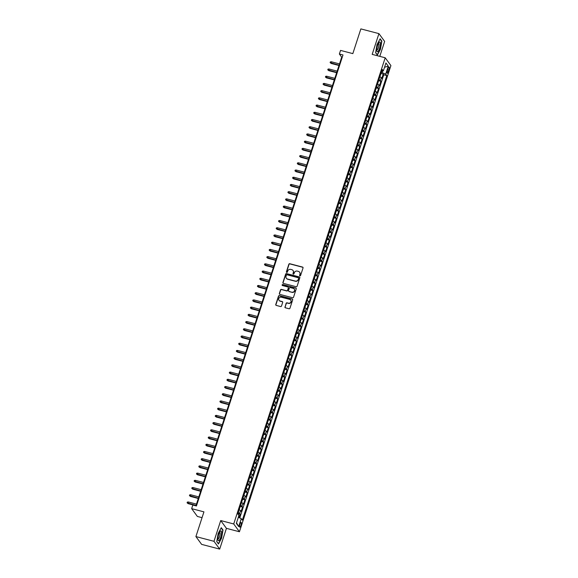 <?xml version="1.0" encoding="UTF-8"?>
<svg xmlns="http://www.w3.org/2000/svg" width="578" height="578" viewBox="0 0 578 578"><rect width="100%" height="100%" fill="white"/><g stroke="black" fill="none" stroke-linecap="round" stroke-linejoin="round"><path stroke-width="0.87" d="M299.931 275.851A0.535 0.499 -36.3 0 0 300.589 275.482L303.038 267.961A0.759 0.715 -36.3 0 0 302.554 267.065L289.788 263.72A0.759 0.715 -36.3 0 0 288.848 264.247L286.406 271.768A0.535 0.499 -36.3 0 0 286.739 272.397A0.535 0.499 -36.3 0 0 287.396 272.028L287.714 271.06A2.435 2.29 -36.3 0 1 290.72 269.384L291.782 269.666A2.435 2.29 -36.3 0 1 293.321 272.52L293.003 273.495A0.535 0.499 -36.3 0 0 293.335 274.124A0.535 0.499 -36.3 0 0 293.992 273.755L294.31 272.78A2.435 2.29 -36.3 0 1 297.316 271.111L298.378 271.385A2.435 2.29 -36.3 0 1 299.917 274.247L299.599 275.222A0.535 0.499 -36.3 0 0 299.931 275.851M240.925 525.46A2.478 0.665 104.7 0 0 241.062 522.382A2.478 0.665 104.7 0 0 239.935 524.109A2.478 0.665 104.7 0 0 239.805 527.179A2.478 0.665 104.7 0 0 240.925 525.46M284.954 306.918A0.759 0.715 -36.3 0 0 285.431 307.814L289.014 308.746A0.759 0.715 -36.3 0 0 289.954 308.226L292.67 299.866A0.759 0.715 -36.3 0 0 292.186 298.971L279.42 295.633A0.759 0.715 -36.3 0 0 278.48 296.153L275.764 304.512A0.759 0.715 -36.3 0 0 276.248 305.408L280.568 306.542A0.759 0.715 -36.3 0 0 281.515 306.015L282.671 302.439A0.759 0.715 -36.3 0 0 282.194 301.55L280.048 300.986A2.037 1.915 -36.3 0 1 279.066 298.01A2.037 1.915 -36.3 0 1 281.284 297.193L289.686 299.397A2.037 1.915 -36.3 0 1 290.669 302.366A2.037 1.915 -36.3 0 1 288.451 303.183L287.049 302.821A0.759 0.715 -36.3 0 0 286.11 303.342L285.106 307.128A0.759 0.715 -36.3 0 0 285.135 307.648M379.789 56.362L384.645 41.428L378.93 33.625L360.86 28.9L352.833 53.617L340.55 50.402L339.373 54.007L342.985 54.953L196.441 505.981L192.828 505.035L191.658 508.647L197.373 516.443L202.054 517.664M213.976 541.304L219.691 549.1L226.431 528.35L220.717 520.554L213.976 541.304L195.906 536.572L203.94 511.862L191.658 508.647M220.717 520.554L233.722 523.957L385.194 57.778L390.909 65.574L239.436 531.76L233.722 523.957M378.93 33.625L372.181 54.375L385.194 57.778M296.167 286.717A0.759 0.715 -36.3 0 0 297.106 286.197L299.823 277.837A0.759 0.715 -36.3 0 0 299.346 276.941L286.58 273.604A0.759 0.715 -36.3 0 0 285.64 274.124L282.924 282.483A0.759 0.715 -36.3 0 0 283.401 283.379L296.167 286.717M296.247 288.856L293.53 297.215A0.759 0.715 -36.3 0 1 292.591 297.735L279.824 294.39A0.759 0.715 -36.3 0 1 279.347 293.501L280.511 289.925A0.759 0.715 -36.3 0 1 281.45 289.397L286.623 290.756A0.759 0.715 -36.3 0 0 287.562 290.228L288.335 287.858A0.759 0.715 -36.3 0 0 287.858 286.963L282.469 285.554A0.535 0.499 -36.3 0 1 282.209 284.773A0.535 0.499 -36.3 0 1 282.786 284.564L295.77 287.96A0.759 0.715 -36.3 0 1 296.247 288.856M219.691 549.1L201.628 544.375L195.906 536.572M239.111 517.65L240.21 514.283L237.963 513.697M238.266 512.65A3.1 0.636 18 0 1 239.639 513.51L240.578 510.627L241.142 511.393L242.55 507.065L240.311 506.48M240.607 505.432A3.1 0.636 18 0 1 241.987 506.292L242.926 503.409L243.49 504.175L244.899 499.847L242.659 499.262M242.955 498.222A3.1 0.636 18 0 1 244.335 499.081L245.267 496.191L245.831 496.964L247.239 492.629L245 492.044M245.296 491.004A3.1 0.636 18 0 1 246.676 491.864L247.615 488.974L248.179 489.747L249.588 485.412L247.348 484.826M247.644 483.786A3.1 0.636 18 0 1 249.024 484.646L249.956 481.756L250.52 482.529L251.929 478.201L249.689 477.609M249.985 476.568A3.1 0.636 18 0 1 251.365 477.428L252.304 474.545L252.868 475.311L254.277 470.983L252.037 470.398M252.333 469.35A3.1 0.636 18 0 1 253.713 470.21L254.645 467.327L255.216 468.093L256.618 463.766L254.378 463.18M254.674 462.133A3.1 0.636 18 0 1 256.054 463L256.993 460.11L257.557 460.876L258.966 456.548L256.726 455.963M257.022 454.922A3.1 0.636 18 0 1 258.402 455.782L259.341 452.892L259.905 453.665L261.307 449.33L259.067 448.745M259.363 447.704A3.1 0.636 18 0 1 260.743 448.564L261.682 445.674L262.246 446.447L263.655 442.119L261.415 441.527M261.711 440.487A3.1 0.636 18 0 1 263.091 441.346L264.03 438.464L264.594 439.229L265.996 434.902L263.756 434.316M264.059 433.269A3.1 0.636 18 0 1 265.432 434.129L266.371 431.246L266.935 432.012L268.344 427.684L266.104 427.099M266.4 426.051A3.1 0.636 18 0 1 267.78 426.911L268.719 424.028L269.283 424.794L270.685 420.466L268.445 419.881M268.748 418.84A3.1 0.636 18 0 1 270.121 419.7L271.06 416.81L271.624 417.583L273.033 413.248L270.793 412.663M271.089 411.623A3.1 0.636 18 0 1 272.469 412.482L273.408 409.592L273.972 410.366L275.381 406.031L273.134 405.445M273.437 404.405A3.1 0.636 18 0 1 274.81 405.265L275.749 402.375L276.313 403.148L277.722 398.82L275.482 398.235M275.778 397.187A3.1 0.636 18 0 1 277.158 398.047L278.097 395.164L278.661 395.93L280.07 391.602L277.83 391.017M278.126 389.969A3.1 0.636 18 0 1 279.506 390.829L280.438 387.946L281.002 388.712L282.411 384.384L280.171 383.799M280.467 382.759A3.1 0.636 18 0 1 281.847 383.619L282.786 380.729L283.35 381.502L284.759 377.167L282.519 376.581M282.815 375.541A3.1 0.636 18 0 1 284.195 376.401L285.127 373.511L285.691 374.284L287.1 369.949L284.86 369.364M285.156 368.323A3.1 0.636 18 0 1 286.536 369.183L287.476 366.293L288.039 367.066L289.448 362.738L287.208 362.146M287.504 361.106A3.1 0.636 18 0 1 288.884 361.965L289.816 359.083L290.387 359.848L291.789 355.521L289.549 354.935M289.845 353.888A3.1 0.636 18 0 1 291.225 354.748L292.165 351.865L292.728 352.631L294.137 348.303L291.897 347.718M292.193 346.67A3.1 0.636 18 0 1 293.573 347.537L294.513 344.647L295.076 345.413L296.478 341.085L294.238 340.5M294.534 339.459A3.1 0.636 18 0 1 295.914 340.319L296.854 337.429L297.417 338.202L298.826 333.867L296.586 333.282M296.882 332.242A3.1 0.636 18 0 1 298.262 333.101L299.202 330.211L299.765 330.984L301.167 326.657L298.927 326.064M299.231 325.024A3.1 0.636 18 0 1 300.603 325.884L301.543 323.001L302.106 323.767L303.515 319.439L301.275 318.854M301.572 317.806A3.1 0.636 18 0 1 302.951 318.666L303.891 315.783L304.454 316.549L305.856 312.221L303.616 311.636M303.92 310.588A3.1 0.636 18 0 1 305.292 311.448L306.232 308.565L306.795 309.331L308.204 305.003L305.964 304.418M306.261 303.378A3.1 0.636 18 0 1 307.641 304.238L308.58 301.348L309.143 302.121L310.552 297.786L308.312 297.2M308.609 296.16A3.1 0.636 18 0 1 309.981 297.02L310.921 294.13L311.484 294.903L312.893 290.568L310.653 289.983M310.95 288.942A3.1 0.636 18 0 1 312.33 289.802L313.269 286.912L313.832 287.685L315.241 283.357L313.001 282.772M313.298 281.724A3.1 0.636 18 0 1 314.678 282.584L315.61 279.701L316.173 280.467L317.582 276.139L315.342 275.554M315.639 274.507A3.1 0.636 18 0 1 317.019 275.366L317.958 272.484L318.521 273.25L319.93 268.922L317.69 268.337M317.987 267.296A3.1 0.636 18 0 1 319.367 268.156L320.299 265.266L320.862 266.039L322.271 261.704L320.031 261.119M320.328 260.078A3.1 0.636 18 0 1 321.708 260.938L322.647 258.048L323.21 258.821L324.619 254.486L322.38 253.901M322.676 252.861A3.1 0.636 18 0 1 324.056 253.72L324.988 250.83L325.559 251.603L326.96 247.276L324.72 246.683M325.017 245.643A3.1 0.636 18 0 1 326.397 246.503L327.336 243.62L327.899 244.386L329.308 240.058L327.069 239.473M327.365 238.425A3.1 0.636 18 0 1 328.745 239.285L329.684 236.402L330.248 237.168L331.649 232.84L329.409 232.255M329.713 231.207A3.1 0.636 18 0 1 331.086 232.074L332.025 229.184L332.588 229.95L333.997 225.622L331.758 225.037M332.054 223.997A3.1 0.636 18 0 1 333.434 224.856L334.373 221.966L334.937 222.74L336.338 218.405L334.098 217.819M334.402 216.779A3.1 0.636 18 0 1 335.775 217.639L336.714 214.749L337.277 215.522L338.686 211.194L336.447 210.602M336.743 209.561A3.1 0.636 18 0 1 338.123 210.421L339.062 207.538L339.626 208.304L341.027 203.976L338.787 203.391M339.091 202.343A3.1 0.636 18 0 1 340.464 203.203L341.403 200.32L341.966 201.086L343.375 196.758L341.136 196.173M341.432 195.126A3.1 0.636 18 0 1 342.812 195.985L343.751 193.103L344.315 193.868L345.723 189.541L343.484 188.955M343.78 187.915A3.1 0.636 18 0 1 345.153 188.775L346.092 185.885L346.656 186.658L348.064 182.323L345.825 181.738M346.121 180.697A3.1 0.636 18 0 1 347.501 181.557L348.44 178.667L349.004 179.44L350.413 175.105L348.173 174.52M348.469 173.479A3.1 0.636 18 0 1 349.849 174.339L350.781 171.449L351.345 172.222L352.753 167.895L350.514 167.309M350.81 166.262A3.1 0.636 18 0 1 352.19 167.121L353.129 164.239L353.693 165.005L355.102 160.677L352.862 160.092M353.158 159.044A3.1 0.636 18 0 1 354.538 159.904L355.47 157.021L356.041 157.787L357.442 153.459L355.203 152.874M355.499 151.833A3.1 0.636 18 0 1 356.879 152.693L357.818 149.803L358.382 150.576L359.791 146.241L357.551 145.656M357.847 144.616A3.1 0.636 18 0 1 359.227 145.475L360.166 142.585L360.73 143.358L362.131 139.023L359.892 138.438M360.188 137.398A3.1 0.636 18 0 1 361.568 138.258L362.507 135.368L363.071 136.141L364.48 131.813L362.24 131.22M362.536 130.18A3.1 0.636 18 0 1 363.916 131.04L364.855 128.157L365.419 128.923L366.82 124.595L364.581 124.01M364.884 122.962A3.1 0.636 18 0 1 366.257 123.822L367.196 120.939L367.76 121.705L369.169 117.377L366.929 116.792M367.225 115.745A3.1 0.636 18 0 1 368.605 116.612L369.544 113.722L370.108 114.487L371.51 110.16L369.27 109.574M369.573 108.534A3.1 0.636 18 0 1 370.946 109.394L371.885 106.504L372.449 107.277L373.858 102.942L371.618 102.357M371.914 101.316A3.1 0.636 18 0 1 373.294 102.176L374.233 99.286L374.797 100.059L376.199 95.731L373.959 95.139M374.262 94.098A3.1 0.636 18 0 1 375.635 94.958L376.574 92.075L377.138 92.841L378.547 88.513L376.307 87.928M376.603 86.881A3.1 0.636 18 0 1 377.983 87.74L378.922 84.858L379.486 85.623L380.895 81.296L380.324 80.523A3.1 0.636 -162 0 0 378.951 79.663M378.655 80.71L380.895 81.296M387.932 68.703L387.412 70.292A2.406 0.643 104.7 0 0 387.289 73.269A2.406 0.643 104.7 0 0 388.373 71.593L388.886 70.01A2.406 0.643 104.7 0 0 389.016 67.026A2.406 0.643 104.7 0 0 387.932 68.703M238.317 517.288L241.272 518.632L242.348 520.113L386.79 75.581L385.707 74.107L381.35 72.279M241.272 518.632L238.692 526.572L236.344 523.372L238.924 515.432L237.84 513.958L382.275 69.425L383.359 70.899L385.938 62.966L388.286 66.167L385.707 74.107M239.762 517.946L383.756 74.786L383.236 74.078L381.827 78.406L381.263 77.64A3.1 0.636 -162 0 0 379.89 76.78M377.983 87.74L378.547 88.513M375.635 94.958L376.199 95.731M373.294 102.176L373.858 102.942M370.946 109.394L371.51 110.16M368.605 116.612L369.169 117.377M366.257 123.822L366.82 124.595M363.916 131.04L364.48 131.813M361.568 138.258L362.131 139.023M359.227 145.475L359.791 146.241M356.879 152.693L357.442 153.459M354.538 159.904L355.102 160.677M352.19 167.121L352.753 167.895M349.849 174.339L350.413 175.105M347.501 181.557L348.064 182.323M345.153 188.775L345.723 189.541M342.812 195.985L343.375 196.758M340.464 203.203L341.027 203.976M338.123 210.421L338.686 211.194M335.775 217.639L336.338 218.405M333.434 224.856L333.997 225.622M331.086 232.074L331.649 232.84M328.745 239.285L329.308 240.058M326.397 246.503L326.96 247.276M324.056 253.72L324.619 254.486M321.708 260.938L322.271 261.704M319.367 268.156L319.93 268.922M317.019 275.366L317.582 276.139M314.678 282.584L315.241 283.357M312.33 289.802L312.893 290.568M309.981 297.02L310.552 297.786M307.641 304.238L308.204 305.003M305.292 311.448L305.856 312.221M302.951 318.666L303.515 319.439M300.603 325.884L301.167 326.657M298.262 333.101L298.826 333.867M295.914 340.319L296.478 341.085M293.573 347.537L294.137 348.303M291.225 354.748L291.789 355.521M288.884 361.965L289.448 362.738M286.536 369.183L287.1 369.949M284.195 376.401L284.759 377.167M281.847 383.619L282.411 384.384M279.506 390.829L280.07 391.602M277.158 398.047L277.722 398.82M274.81 405.265L275.381 406.031M272.469 412.482L273.033 413.248M270.121 419.7L270.685 420.466M267.78 426.911L268.344 427.684M265.432 434.129L265.996 434.902M263.091 441.346L263.655 442.119M260.743 448.564L261.307 449.33M258.402 455.782L258.966 456.548M256.054 463L256.618 463.766M253.713 470.21L254.277 470.983M251.365 477.428L251.929 478.201M249.024 484.646L249.588 485.412M246.676 491.864L247.239 492.629M244.335 499.081L244.899 499.847M241.987 506.292L242.55 507.065M239.639 513.51L240.21 514.283M382.195 72.503L382.708 70.928M226.431 528.35L239.436 531.76M339.373 54.007L341.692 57.171L195.913 505.844M342.227 57.309L341.692 57.171M380.996 73.493L383.236 74.078M383.756 74.786L386.79 75.581M381.776 70.964L383.359 70.899M378.922 84.858A3.1 0.636 -162 0 0 377.542 83.998M376.574 92.075A3.1 0.636 -162 0 0 375.194 91.208M374.233 99.286A3.1 0.636 -162 0 0 372.853 98.426M371.885 106.504A3.1 0.636 -162 0 0 370.505 105.644M369.544 113.722A3.1 0.636 -162 0 0 368.164 112.862M367.196 120.939A3.1 0.636 -162 0 0 365.816 120.079M364.855 128.157A3.1 0.636 -162 0 0 363.475 127.297M362.507 135.368A3.1 0.636 -162 0 0 361.127 134.508M360.166 142.585A3.1 0.636 -162 0 0 358.786 141.726M357.818 149.803A3.1 0.636 -162 0 0 356.438 148.943M355.47 157.021A3.1 0.636 -162 0 0 354.097 156.161M353.129 164.239A3.1 0.636 -162 0 0 351.749 163.379M350.781 171.449A3.1 0.636 -162 0 0 349.408 170.589M348.44 178.667A3.1 0.636 -162 0 0 347.06 177.807M346.092 185.885A3.1 0.636 -162 0 0 344.719 185.025M343.751 193.103A3.1 0.636 -162 0 0 342.371 192.243M341.403 200.32A3.1 0.636 -162 0 0 340.023 199.461M339.062 207.538A3.1 0.636 -162 0 0 337.682 206.671M336.714 214.749A3.1 0.636 -162 0 0 335.334 213.889M334.373 221.966A3.1 0.636 -162 0 0 332.993 221.107M332.025 229.184A3.1 0.636 -162 0 0 330.645 228.324M329.684 236.402A3.1 0.636 -162 0 0 328.304 235.542M327.336 243.62A3.1 0.636 -162 0 0 325.956 242.76M324.988 250.83A3.1 0.636 -162 0 0 323.615 249.971M322.647 258.048A3.1 0.636 -162 0 0 321.267 257.188M320.299 265.266A3.1 0.636 -162 0 0 318.926 264.406M317.958 272.484A3.1 0.636 -162 0 0 316.578 271.624M315.61 279.701A3.1 0.636 -162 0 0 314.237 278.842M313.269 286.912A3.1 0.636 -162 0 0 311.889 286.052M310.921 294.13A3.1 0.636 -162 0 0 309.548 293.27M308.58 301.348A3.1 0.636 -162 0 0 307.2 300.488M306.232 308.565A3.1 0.636 -162 0 0 304.852 307.706M303.891 315.783A3.1 0.636 -162 0 0 302.511 314.923M301.543 323.001A3.1 0.636 -162 0 0 300.163 322.134M299.202 330.211A3.1 0.636 -162 0 0 297.822 329.352M296.854 337.429A3.1 0.636 -162 0 0 295.474 336.569M294.513 344.647A3.1 0.636 -162 0 0 293.133 343.787M292.165 351.865A3.1 0.636 -162 0 0 290.785 351.005M289.816 359.083A3.1 0.636 -162 0 0 288.444 358.223M287.476 366.293A3.1 0.636 -162 0 0 286.096 365.433M285.127 373.511A3.1 0.636 -162 0 0 283.755 372.651M282.786 380.729A3.1 0.636 -162 0 0 281.407 379.869M280.438 387.946A3.1 0.636 -162 0 0 279.066 387.087M278.097 395.164A3.1 0.636 -162 0 0 276.718 394.304M275.749 402.375A3.1 0.636 -162 0 0 274.377 401.515M273.408 409.592A3.1 0.636 -162 0 0 272.028 408.733M271.06 416.81A3.1 0.636 -162 0 0 269.68 415.95M268.719 424.028A3.1 0.636 -162 0 0 267.339 423.168M266.371 431.246A3.1 0.636 -162 0 0 264.991 430.386M264.03 438.464A3.1 0.636 -162 0 0 262.65 437.597M261.682 445.674A3.1 0.636 -162 0 0 260.302 444.814M259.341 452.892A3.1 0.636 -162 0 0 257.961 452.032M256.993 460.11A3.1 0.636 -162 0 0 255.613 459.25M254.645 467.327A3.1 0.636 -162 0 0 253.272 466.468M252.304 474.545A3.1 0.636 -162 0 0 250.924 473.685M249.956 481.756A3.1 0.636 -162 0 0 248.583 480.896M247.615 488.974A3.1 0.636 -162 0 0 246.235 488.114M245.267 496.191A3.1 0.636 -162 0 0 243.894 495.332M242.926 503.409A3.1 0.636 -162 0 0 241.546 502.549M240.578 510.627A3.1 0.636 -162 0 0 239.198 509.767M384.543 67.25L388.286 66.167M238.692 526.572L236.525 522.801M377.015 44.557L375.613 52.699L377.333 55.047L380.461 49.253L381.863 41.117L380.136 38.769L377.015 44.557M218.477 543.956L221.598 538.169L223 530.033L221.28 527.685L218.159 533.472L216.757 541.608L218.477 543.956M381.429 41.009L381.863 41.117M222.573 529.918L223 530.033M299.758 275.764A0.535 0.499 -36.3 0 1 299.751 275.431L300.069 274.463A2.435 2.29 -36.3 0 0 299.679 272.325M293.089 270.598A2.435 2.29 -36.3 0 1 293.472 272.737L293.154 273.705A0.535 0.499 -36.3 0 0 293.162 274.037M303.009 267.433A0.759 0.715 -36.3 0 0 302.713 267.274L289.946 263.929A0.759 0.715 -36.3 0 0 289.007 264.457L286.558 271.985A0.535 0.499 -36.3 0 0 286.565 272.31M299.794 277.317A0.759 0.715 -36.3 0 0 299.498 277.158L286.731 273.813A0.759 0.715 -36.3 0 0 285.792 274.333L283.076 282.693A0.759 0.715 -36.3 0 0 283.104 283.22M298.58 278.358A0.535 0.499 -36.3 0 0 298.241 277.729L287.035 274.796A0.535 0.499 -36.3 0 0 286.377 275.164L286.045 276.19A2.435 2.29 -36.3 0 0 287.577 279.051L295.242 281.06A2.435 2.29 -36.3 0 0 298.248 279.384L298.732 278.567A0.535 0.499 -36.3 0 0 298.573 278.032M286.435 278.329A2.435 2.29 -36.3 0 0 287.736 279.261L287.577 279.051M298.732 278.567L298.4 279.593A2.435 2.29 -36.3 0 1 295.394 281.269L287.736 279.261M288.306 287.338A0.759 0.715 -36.3 0 1 288.487 288.068L287.721 290.445A0.759 0.715 -36.3 0 1 286.782 290.965L281.602 289.607A0.759 0.715 -36.3 0 0 280.662 290.134L279.499 293.711A0.759 0.715 -36.3 0 0 279.528 294.231M296.218 288.328A0.759 0.715 -36.3 0 0 295.922 288.169L282.945 284.773A0.535 0.499 -36.3 0 0 282.288 285.467M291.998 292.157A2.037 1.915 -36.3 0 0 294.253 289.065A2.037 1.915 -36.3 0 0 293.227 288.371L290.264 287.598A0.759 0.715 -36.3 0 0 289.325 288.119L288.559 290.488A0.759 0.715 -36.3 0 0 289.036 291.384L292.15 292.374A2.037 1.915 -36.3 0 0 294.325 289.173M288.74 291.225A0.759 0.715 -36.3 0 0 289.188 291.594L289.036 291.384M292.15 292.374L289.188 291.594M290.785 300.192A2.037 1.915 -36.3 0 1 288.61 303.392L287.208 303.031A0.759 0.715 -36.3 0 0 286.269 303.551L285.106 307.128M279.102 300.394A2.037 1.915 -36.3 0 0 280.207 301.196L280.048 300.986M282.642 301.918A0.759 0.715 -36.3 0 0 282.346 301.759L280.207 301.196M292.641 299.346A0.759 0.715 -36.3 0 0 292.345 299.187L279.579 295.842A0.759 0.715 -36.3 0 0 278.639 296.37L275.923 304.722A0.759 0.715 -36.3 0 0 275.952 305.249M379.934 76.636L380.989 73.384M331.187 63.45L330.125 62.619L330.356 61.897L331.324 61.774L331.187 63.45L338.99 65.495M330.125 62.619L339.084 65.213M331.324 61.774L339.503 63.912M379.594 48.241A5.036 1.351 104.7 0 0 380.396 43.169A5.036 1.351 104.7 0 0 379.081 42.432A5.036 1.351 104.7 0 0 377.586 45.503A5.036 1.351 104.7 0 0 376.849 50.98A5.036 1.351 104.7 0 0 379.594 48.241M376.769 49.932A3.446 0.925 104.7 0 0 376.863 49.983A3.446 0.925 104.7 0 0 378.424 47.584A3.446 0.925 104.7 0 0 378.612 43.307A3.446 0.925 104.7 0 0 378.503 43.307M379.992 39.044L381.617 41.262L380.259 49.144L377.232 54.758L375.635 52.576M221.555 532.403A5.036 1.351 104.7 0 0 220.225 531.348A5.036 1.351 104.7 0 0 217.913 539.158A5.036 1.351 104.7 0 0 217.985 539.888A5.036 1.351 104.7 0 0 220.059 538.891A5.036 1.351 104.7 0 0 221.555 532.403M217.913 538.848A3.446 0.925 104.7 0 0 218.007 538.898A3.446 0.925 104.7 0 0 219.402 536.976A3.446 0.925 104.7 0 0 220.124 533.248A3.446 0.925 104.7 0 0 219.756 532.222A3.446 0.925 104.7 0 0 219.647 532.215M218.238 543.631L216.779 541.485M221.136 527.952L222.761 530.17L221.403 538.06L218.376 543.667M377.586 83.853L378.648 80.602M328.839 70.668L327.777 69.837L328.008 69.114L328.983 68.984L328.839 70.668L336.642 72.705M327.777 69.837L336.736 72.423M328.983 68.984L337.162 71.13M375.245 91.071L376.3 87.82M326.491 77.878L325.436 77.055L325.667 76.332L326.635 76.202L326.491 77.878L334.301 79.923M325.436 77.055L334.395 79.641M326.635 76.202L334.814 78.341M372.897 98.282L373.952 95.038M324.15 85.096L323.088 84.265L323.319 83.55L324.294 83.42L324.15 85.096L331.953 87.141M323.088 84.265L332.047 86.859M324.294 83.42L332.473 85.558M370.556 105.499L371.611 102.255M321.801 92.314L320.739 91.483L320.978 90.76L321.946 90.638L321.801 92.314L329.612 94.359M320.739 91.483L329.706 94.077M321.946 90.638L330.125 92.776M368.208 112.717L369.263 109.466M319.461 99.532L318.399 98.701L318.63 97.978L319.605 97.855L319.461 99.532L327.264 101.576M318.399 98.701L327.358 101.294M319.605 97.855L327.777 99.994M365.867 119.935L366.922 116.684M317.112 106.749L316.05 105.918L316.289 105.196L317.257 105.066L317.112 106.749L324.923 108.794M316.05 105.918L325.017 108.505M317.257 105.066L325.436 107.212M363.519 127.153L364.574 123.902M314.772 113.967L313.709 113.136L313.941 112.414L314.916 112.284L314.772 113.967L322.575 116.005M313.709 113.136L322.669 115.723M314.916 112.284L323.088 114.422M361.178 134.371L362.233 131.119M312.423 121.178L311.361 120.354L311.6 119.632L312.568 119.502L312.423 121.178L320.234 123.222M311.361 120.354L320.32 122.941M312.568 119.502L320.747 121.64M358.83 141.581L359.884 138.337M310.083 128.395L309.02 127.565L309.252 126.842L310.227 126.719L310.083 128.395L317.886 130.44M309.02 127.565L317.979 130.158M310.227 126.719L318.399 128.858M356.489 148.799L357.544 145.548M307.734 135.613L306.672 134.782L306.911 134.06L307.879 133.937L307.734 135.613L315.545 137.658M306.672 134.782L315.631 137.376M307.879 133.937L316.058 136.076M354.141 156.017L355.195 152.765M305.394 142.831L304.331 142L304.563 141.278L305.538 141.155L305.394 142.831L313.197 144.876M304.331 142L313.29 144.587M305.538 141.155L313.709 143.293M351.8 163.234L352.855 159.983M303.045 150.049L301.983 149.218L302.222 148.495L303.19 148.365L303.045 150.049L310.856 152.086M301.983 149.218L310.942 151.804M303.19 148.365L311.369 150.511M349.452 170.452L350.506 167.201M300.704 157.259L299.642 156.436L299.874 155.713L300.849 155.583L300.704 157.259L308.507 159.304M299.642 156.436L308.601 159.022M300.849 155.583L309.02 157.722M347.103 177.663L348.166 174.419M298.356 164.477L297.294 163.646L297.533 162.931L298.501 162.801L298.356 164.477L306.167 166.522M297.294 163.646L306.253 166.24M298.501 162.801L306.68 164.94M344.763 184.881L345.817 181.629M296.015 171.695L294.953 170.864L295.185 170.142L296.153 170.019L296.015 171.695L303.818 173.74M294.953 170.864L303.912 173.458M296.153 170.019L304.331 172.157M342.414 192.098L343.476 188.847M293.667 178.913L292.605 178.082L292.836 177.359L293.812 177.236L293.667 178.913L301.47 180.957M292.605 178.082L301.564 180.676M293.812 177.236L301.991 179.375M340.074 199.316L341.128 196.065M291.319 186.13L290.264 185.3L290.496 184.577L291.464 184.447L291.319 186.13L299.129 188.168M290.264 185.3L299.223 187.886M291.464 184.447L299.642 186.593M337.725 206.534L338.78 203.283M288.978 193.341L287.916 192.517L288.147 191.795L289.123 191.665L288.978 193.341L296.781 195.386M287.916 192.517L296.875 195.104M289.123 191.665L297.302 193.803M335.385 213.744L336.439 210.5M286.63 200.559L285.568 199.728L285.807 199.013L286.775 198.883L286.63 200.559L294.44 202.603M285.568 199.728L294.534 202.322M286.775 198.883L294.953 201.021M333.036 220.962L334.091 217.718M284.289 207.777L283.227 206.946L283.458 206.223L284.434 206.1L284.289 207.777L292.092 209.821M283.227 206.946L292.186 209.539M284.434 206.1L292.605 208.239M330.695 228.18L331.75 224.929M281.941 214.994L280.879 214.163L281.118 213.441L282.086 213.318L281.941 214.994L289.751 217.039M280.879 214.163L289.845 216.757M282.086 213.318L290.264 215.457M328.347 235.398L329.402 232.146M279.6 222.212L278.538 221.381L278.769 220.659L279.745 220.529L279.6 222.212L287.403 224.257M278.538 221.381L287.497 223.968M279.745 220.529L287.916 222.674M326.006 242.616L327.061 239.364M277.252 229.43L276.19 228.599L276.429 227.876L277.397 227.746L277.252 229.43L285.062 231.467M276.19 228.599L285.149 231.186M277.397 227.746L285.575 229.885M323.658 249.833L324.713 246.582M274.911 236.64L273.849 235.817L274.08 235.094L275.056 234.964L274.911 236.64L282.714 238.685M273.849 235.817L282.808 238.403M275.056 234.964L283.227 237.103M321.317 257.044L322.372 253.8M272.563 243.858L271.501 243.027L271.739 242.305L272.708 242.182L272.563 243.858L280.373 245.903M271.501 243.027L280.46 245.621M272.708 242.182L280.886 244.321M318.969 264.262L320.024 261.01M270.222 251.076L269.16 250.245L269.391 249.523L270.367 249.4L270.222 251.076L278.025 253.121M269.16 250.245L278.119 252.839M270.367 249.4L278.538 251.538M316.628 271.479L317.683 268.228M267.874 258.294L266.812 257.463L267.05 256.74L268.019 256.618L267.874 258.294L275.684 260.338M266.812 257.463L275.771 260.049M268.019 256.618L276.197 258.756M314.28 278.697L315.335 275.446M265.533 265.512L264.471 264.681L264.702 263.958L265.678 263.828L265.533 265.512L273.336 267.549M264.471 264.681L273.43 267.267M265.678 263.828L273.849 265.974M311.932 285.915L312.994 282.664M263.185 272.722L262.123 271.898L262.361 271.176L263.33 271.046L263.185 272.722L270.995 274.767M262.123 271.898L271.082 274.485M263.33 271.046L271.508 273.184M309.591 293.125L310.646 289.881M260.844 279.94L259.782 279.109L260.013 278.394L260.981 278.264L260.844 279.94L268.647 281.985M259.782 279.109L268.741 281.703M260.981 278.264L269.16 280.402M307.243 300.343L308.305 297.092M258.496 287.158L257.434 286.327L257.665 285.604L258.641 285.481L258.496 287.158L266.299 289.202M257.434 286.327L266.393 288.921M258.641 285.481L266.819 287.62M304.902 307.561L305.957 304.31M256.148 294.375L255.086 293.545L255.324 292.822L256.292 292.699L256.148 294.375L263.958 296.42M255.086 293.545L264.052 296.138M256.292 292.699L264.471 294.838M302.554 314.779L303.609 311.528M253.807 301.593L252.745 300.762L252.976 300.04L253.952 299.91L253.807 301.593L261.61 303.631M252.745 300.762L261.704 303.349M253.952 299.91L262.13 302.056M300.213 321.997L301.268 318.745M251.459 308.804L250.397 307.98L250.635 307.258L251.603 307.128L251.459 308.804L259.269 310.848M250.397 307.98L259.363 310.567M251.603 307.128L259.782 309.266M297.865 329.207L298.92 325.963M249.118 316.022L248.056 315.191L248.287 314.475L249.263 314.345L249.118 316.022L256.921 318.066M248.056 315.191L257.015 317.784M249.263 314.345L257.434 316.484M295.524 336.425L296.579 333.181M246.77 323.239L245.708 322.408L245.946 321.686L246.914 321.563L246.77 323.239L254.58 325.284M245.708 322.408L254.674 325.002M246.914 321.563L255.093 323.702M293.176 343.643L294.231 340.391M244.429 330.457L243.367 329.626L243.598 328.904L244.573 328.781L244.429 330.457L252.232 332.502M243.367 329.626L252.326 332.22M244.573 328.781L252.745 330.919M290.835 350.86L291.89 347.609M242.081 337.675L241.019 336.844L241.257 336.121L242.225 335.991L242.081 337.675L249.891 339.719M241.019 336.844L249.978 339.43M242.225 335.991L250.404 338.137M288.487 358.078L289.542 354.827M239.74 344.893L238.678 344.062L238.909 343.339L239.884 343.209L239.74 344.893L247.543 346.93M238.678 344.062L247.637 346.648M239.884 343.209L248.056 345.348M286.146 365.296L287.201 362.045M237.392 352.103L236.33 351.279L236.568 350.557L237.536 350.427L237.392 352.103L245.202 354.148M236.33 351.279L245.289 353.866M237.536 350.427L245.715 352.566M283.798 372.507L284.853 369.263M235.051 359.321L233.989 358.49L234.22 357.768L235.195 357.645L235.051 359.321L242.854 361.366M233.989 358.49L242.948 361.084M235.195 357.645L243.367 359.783M281.457 379.724L282.512 376.473M232.703 366.539L231.641 365.708L231.879 364.985L232.847 364.863L232.703 366.539L240.513 368.583M231.641 365.708L240.6 368.302M232.847 364.863L241.026 367.001M279.109 386.942L280.164 383.691M230.362 373.756L229.3 372.926L229.531 372.203L230.506 372.08L230.362 373.756L238.165 375.801M229.3 372.926L238.259 375.519M230.506 372.08L238.678 374.219M276.761 394.16L277.823 390.909M228.014 380.974L226.952 380.143L227.19 379.421L228.158 379.291L228.014 380.974L235.824 383.012M226.952 380.143L235.911 382.73M228.158 379.291L236.337 381.437M274.42 401.378L275.475 398.126M225.673 388.185L224.611 387.361L224.842 386.639L225.81 386.509L225.673 388.185L233.476 390.229M224.611 387.361L233.57 389.948M225.81 386.509L233.989 388.647M272.072 408.588L273.134 405.344M223.325 395.403L222.263 394.572L222.494 393.856L223.469 393.726L223.325 395.403L231.128 397.447M222.263 394.572L231.222 397.165M223.469 393.726L231.648 395.865M269.731 415.806L270.786 412.555M220.977 402.62L219.915 401.789L220.153 401.067L221.121 400.944L220.977 402.62L228.787 404.665M219.915 401.789L228.881 404.383M221.121 400.944L229.3 403.083M267.383 423.024L268.438 419.773M218.636 409.838L217.574 409.007L217.805 408.285L218.78 408.162L218.636 409.838L226.439 411.883M217.574 409.007L226.533 411.601M218.78 408.162L226.959 410.301M265.042 430.242L266.097 426.99M216.288 417.056L215.226 416.225L215.464 415.503L216.432 415.372L216.288 417.056L224.098 419.093M215.226 416.225L224.192 418.812M216.432 415.372L224.611 417.518M262.694 437.459L263.749 434.208M213.947 424.266L212.885 423.443L213.116 422.72L214.091 422.59L213.947 424.266L221.75 426.311M212.885 423.443L221.844 426.029M214.091 422.59L222.263 424.729M260.353 444.67L261.408 441.426M211.599 431.484L210.536 430.653L210.775 429.938L211.743 429.808L211.599 431.484L219.409 433.529M210.536 430.653L219.503 433.247M211.743 429.808L219.922 431.947M258.005 451.888L259.06 448.644M209.258 438.702L208.196 437.871L208.427 437.149L209.402 437.026L209.258 438.702L217.061 440.747M208.196 437.871L217.155 440.465M209.402 437.026L217.574 439.164M255.664 459.105L256.719 455.854M206.91 445.92L205.847 445.089L206.086 444.366L207.054 444.244L206.91 445.92L214.72 447.964M205.847 445.089L214.806 447.683M207.054 444.244L215.233 446.382M253.316 466.323L254.371 463.072M204.569 453.138L203.507 452.307L203.738 451.584L204.713 451.454L204.569 453.138L212.372 455.182M203.507 452.307L212.466 454.893M204.713 451.454L212.885 453.6M250.975 473.541L252.03 470.29M202.221 460.355L201.158 459.524L201.397 458.802L202.365 458.672L202.221 460.355L210.031 462.393M201.158 459.524L210.117 462.111M202.365 458.672L210.544 460.81M248.627 480.759L249.682 477.507M199.88 467.566L198.818 466.742L199.049 466.02L200.024 465.89L199.88 467.566L207.683 469.611M198.818 466.742L207.777 469.329M200.024 465.89L208.196 468.028M246.286 487.969L247.341 484.725M197.531 474.784L196.469 473.953L196.708 473.23L197.676 473.107L197.531 474.784L205.342 476.828M196.469 473.953L205.428 476.547M197.676 473.107L205.855 475.246M243.938 495.187L244.993 491.936M195.191 482.001L194.129 481.171L194.36 480.448L195.335 480.325L195.191 482.001L202.994 484.046M194.129 481.171L203.088 483.764M195.335 480.325L203.507 482.464M241.59 502.405L242.652 499.154M192.842 489.219L191.78 488.388L192.019 487.666L192.987 487.543L192.842 489.219L200.653 491.264M191.78 488.388L200.739 490.982M192.987 487.543L201.166 489.682M239.249 509.623L240.304 506.371M190.502 496.437L189.44 495.606L189.671 494.884L190.639 494.754L190.502 496.437L198.305 498.474M189.44 495.606L198.399 498.193M190.639 494.754L198.818 496.899M237.999 514.174L237.963 513.589M188.153 503.648L187.091 502.824L187.323 502.101L188.298 501.971L188.153 503.648L195.956 505.692M187.091 502.824L196.05 505.41M188.298 501.971L196.477 504.11M380.324 80.523L381.263 77.64M387.614 69.671L388.886 70.01M387.159 71.275L388.373 71.593"/></g></svg>
